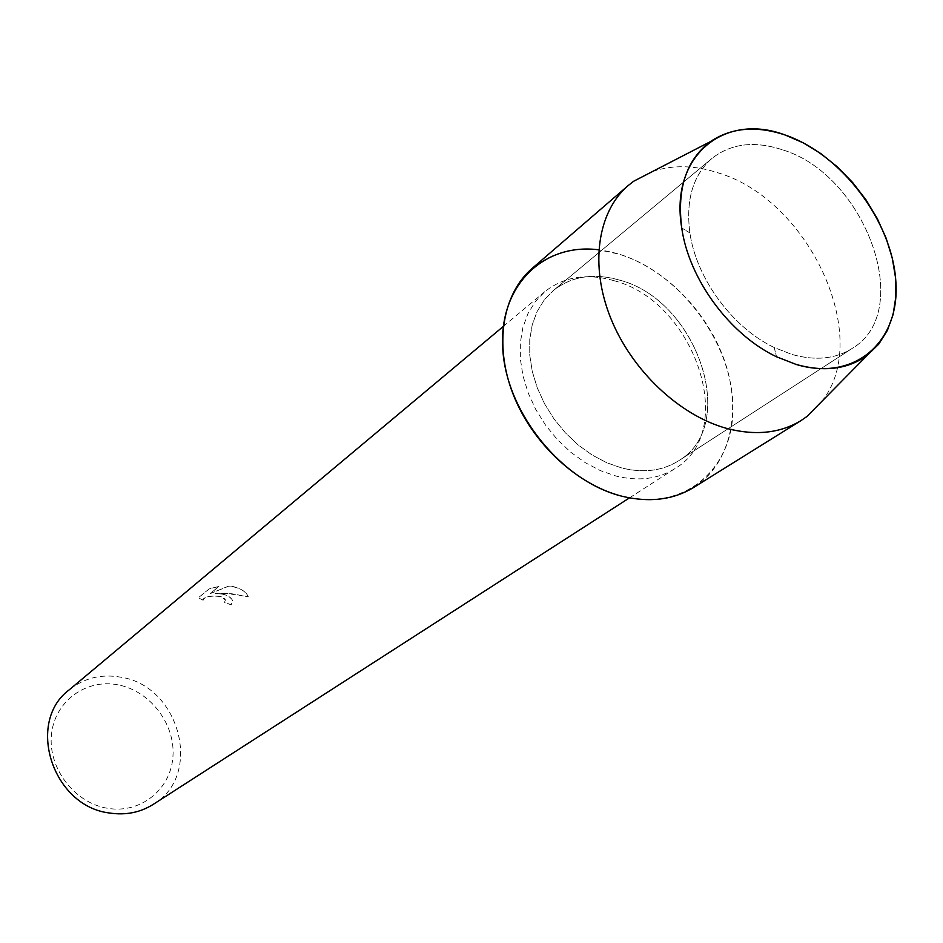 <?xml version="1.0" encoding="UTF-8"?>
<svg xmlns="http://www.w3.org/2000/svg" width="943" height="943" viewBox="0 0 943 943"><rect width="100%" height="100%" fill="white"/><g stroke="black" fill="none" stroke-linecap="round" stroke-linejoin="round"><path stroke-width="0.71" stroke-dasharray="4.71 3.54" d="M782.148 149.701C754.459 140.637 731.12 143.501 712.106 158.306C693.011 175.068 685.596 199.94 689.899 232.956C696.311 278.491 732.64 327.846 774.203 347.507L791.778 354.403C815.247 360.992 835.345 359.024 852.071 348.497C915.594 311.52 865.332 174.29 782.148 149.701C754.459 140.637 731.12 143.501 712.106 158.306C693.011 175.068 685.596 199.94 689.899 232.956C696.311 278.491 732.64 327.846 774.203 347.507L791.778 354.403C815.247 360.992 835.345 359.024 852.071 348.497C915.594 311.52 865.332 174.29 782.148 149.701M619.433 280.095C593.654 272.727 571.623 276.205 553.341 290.527L544.217 299.992L537.109 311.52L532.229 324.816L529.742 339.515L529.754 355.216L532.288 371.483L537.274 387.844L544.594 403.828L554.036 418.963L565.34 432.79L578.153 444.931L592.11 455.009L606.785 462.765L621.767 467.987C643.574 473.327 662.516 470.922 678.63 460.773C739.831 425.034 697.101 299.85 619.433 280.095C593.654 272.727 571.623 276.205 553.341 290.527L544.217 299.992L537.109 311.52L532.229 324.816L529.742 339.515L529.754 355.216L532.288 371.483L537.274 387.844L544.594 403.828L554.036 418.963L565.34 432.79L578.153 444.931L592.11 455.009L606.785 462.765L621.767 467.987C643.574 473.327 662.516 470.922 678.63 460.773C739.831 425.034 697.101 299.85 619.433 280.095M613.834 280.637C586.935 272.963 563.926 276.629 544.83 291.658L535.365 301.524L527.986 313.536L522.917 327.374L520.336 342.663L520.359 359L522.988 375.903L528.174 392.913L535.789 409.51L545.608 425.222L557.36 439.579L570.692 452.168L585.202 462.636L600.467 470.663L616.05 476.05C638.635 481.543 658.297 479.044 675.023 468.553C738.935 431.387 694.685 301.159 613.834 280.637M622.121 496.266C685.502 512.532 735.729 467.233 732.829 403.84C730.801 340.635 678.995 272.386 619.103 254.162L598.758 249.812M223.809 594.279L215.11 593.347L225.129 593.23L248.257 596.695C246.3 592.004 241.337 588.644 233.357 586.605L228.949 585.98L210.065 593.619L218.929 586.381L209.205 588.845L198.407 597.709L203.146 600.172C204.996 596.459 210.902 595.281 220.874 596.648L225.389 599.996L224.54 602.271L231.188 604.793L232.626 600.785L231.848 599.159L228.406 596.153L223.809 594.279M153.332 804.32C203.511 774.957 179.7 685.761 120.716 677.18C101.255 673.762 84.057 678.005 69.134 689.899M118.016 684.842C86.025 678.406 54.458 701.403 51.452 734.868C47.952 768.25 74.709 803.165 107.714 808.316C140.684 813.974 170.895 789.279 172.934 756.604C175.457 724 150.055 690.795 118.016 684.842M203.146 600.255L198.407 597.791L209.193 588.927L218.917 586.463L210.065 593.689L228.949 586.063C239.251 587.418 245.675 590.99 248.257 596.778L231.884 593.76L215.11 593.43C224.894 593.677 230.729 596.165 232.626 600.868L231.176 604.876L224.528 602.353L225.377 600.066C224.245 593.701 201.613 595.846 203.146 600.255L203.146 600.172M821.707 401.506C873.265 337.759 809.082 199.68 718.236 172.899C694.59 165.155 672.665 164.695 652.473 171.543M693.6 487.496C729.693 464.875 741.87 413.352 725.391 363.267C708.924 313.135 665.758 268.578 619.103 254.162C585.167 244.261 556.229 248.964 532.276 268.284M774.203 347.507L776.56 356.796L774.203 347.507M689.899 232.956L681.73 227.935L689.899 232.956M712.106 158.306L553.341 290.527L712.106 158.306M544.83 291.658L503.291 326.431M675.023 468.553L629.464 497.88M852.071 348.497L678.63 460.773L852.071 348.497"/><path stroke-width="1.41" d="M785.33 135.073C724.012 111.793 669.565 156.22 681.73 227.935C688.861 279.116 729.823 334.765 776.56 356.796L796.316 364.505C855.525 382.104 900.589 340.989 895.803 280.802C891.83 220.827 841.462 154.322 785.33 135.073C756.31 125.372 731.308 127.576 710.327 141.674C686.363 159.886 676.826 188.635 681.73 227.935C688.861 279.116 729.823 334.765 776.56 356.796L796.316 364.505C824.618 372.296 848.311 369.173 867.43 355.146L878.746 344.148L887.375 330.451L893.115 314.502L895.85 296.762L895.555 277.772L892.267 258.04L886.114 238.131L877.273 218.552L865.992 199.833L852.578 182.459L837.396 166.911L820.834 153.591L803.318 142.876L785.33 135.073M598.758 249.812C542.92 242.528 497.892 286.589 502.867 350.383C507.145 414.012 562.712 481.79 622.121 496.266C649.456 502.784 673.278 499.873 693.6 487.496L801.031 420.578L806.913 416.5L821.707 401.506M503.291 326.431L69.134 689.899C25.65 722.232 52.49 806.312 109.447 812.996C125.608 815.447 140.236 812.56 153.332 804.32L629.464 497.88M652.473 171.543L633.755 181.197L628.109 185.618C597.567 211.786 589.587 265.219 610.545 317.732C631.456 370.222 679.302 415.474 726.782 428.428C755.437 435.878 780.179 433.261 801.031 420.578M628.109 185.618L532.276 268.284C502.489 293.815 493.896 344.596 512.957 393.82C531.97 443.033 576.845 484.855 622.121 496.266M710.327 141.674L633.755 181.197M867.43 355.146L806.913 416.5"/></g></svg>
